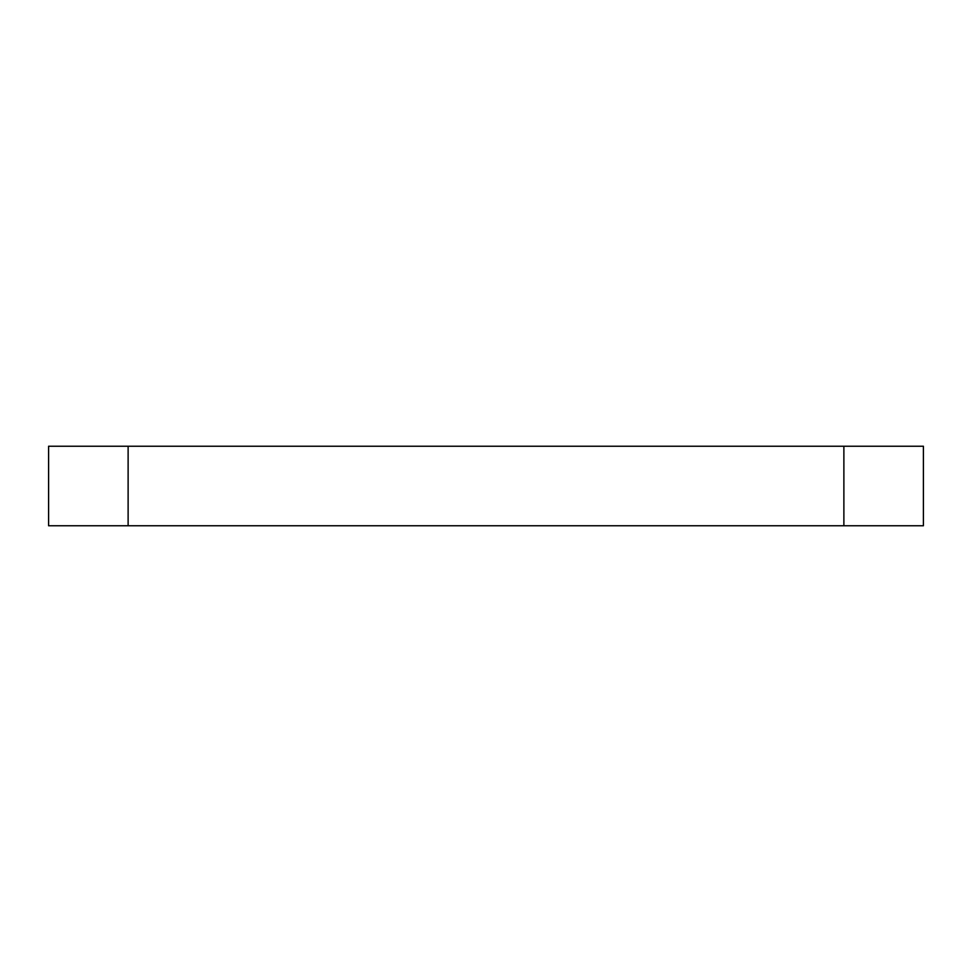<?xml version="1.0" encoding="UTF-8"?>
<svg xmlns="http://www.w3.org/2000/svg" width="972" height="972" viewBox="0 0 972 972"><rect width="100%" height="100%" fill="white"/><g stroke="black" fill="none" stroke-linecap="round" stroke-linejoin="round"><path stroke-width="1.46" d="M843.878 525.767L843.878 446.233L923.4 446.233L923.4 525.767L48.6 525.767L48.6 446.233L128.122 446.233L128.122 525.767M843.878 446.233L128.122 446.233"/></g></svg>

